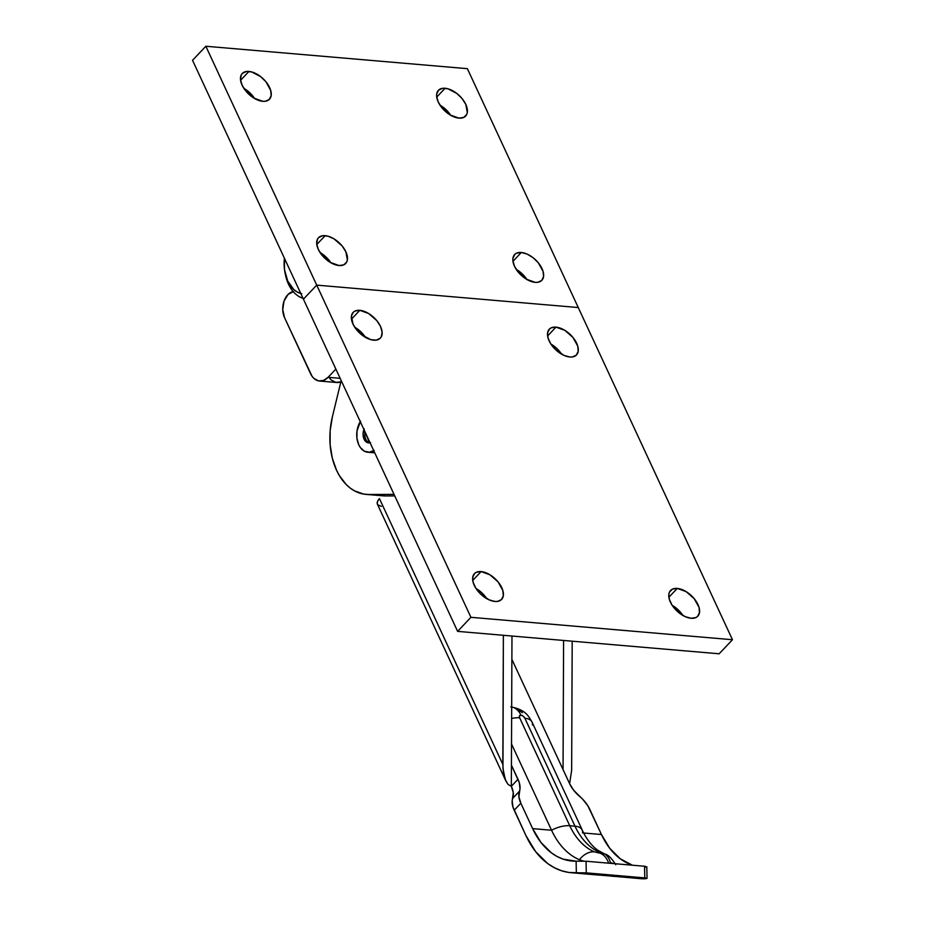 <?xml version="1.0" encoding="UTF-8"?>
<svg xmlns="http://www.w3.org/2000/svg" width="925" height="925" viewBox="0 0 925 925"><rect width="100%" height="100%" fill="white"/><g stroke="black" fill="none" stroke-linecap="round" stroke-linejoin="round"><path stroke-width="1.39" d="M373.677 340.18A18.731 10.533 -136.6 0 1 355.72 328.653A18.731 10.533 -136.6 0 1 353.142 312.384A18.731 10.533 -136.6 0 1 359.813 310.326L351.454 319.16L359.813 310.326L355.073 311.008L353.327 312.188L351.442 315.98L352.98 324.074L356.68 329.878L361.906 334.977L370.856 339.672L376.221 340.123L380.152 338.319L381.377 336.642L382.118 332.052L380.51 326.433L376.81 320.628L368.624 313.494L359.813 310.326A18.731 10.533 -136.6 0 1 377.758 321.854A18.731 10.533 -136.6 0 1 380.348 338.122A18.731 10.533 -136.6 0 1 373.677 340.18M569.835 357.004A18.731 10.533 -136.6 0 1 551.878 345.464A18.731 10.533 -136.6 0 1 549.3 329.196A18.731 10.533 -136.6 0 1 555.971 327.138L547.612 335.972L555.971 327.138L551.231 327.82L549.485 328.999L547.6 332.792L548.051 337.995L550.745 343.822L555.301 349.384L564.03 355.408L569.835 357.004L572.378 356.946L576.31 355.142L578.194 351.35L577.755 346.135L572.968 337.452L564.782 330.317L555.971 327.138A18.731 10.533 -136.6 0 1 573.916 338.677A18.731 10.533 -136.6 0 1 576.506 354.946A18.731 10.533 -136.6 0 1 569.835 357.004M691.102 618.27A18.731 10.533 -136.6 0 1 673.157 606.742A18.731 10.533 -136.6 0 1 670.579 590.462A18.731 10.533 -136.6 0 1 677.25 588.416L668.891 597.249L677.25 588.416L672.51 589.098L669.538 591.954L668.879 594.07L669.318 599.273L672.024 605.1L679.343 613.067L685.309 616.686L691.102 618.27L695.843 617.588L697.589 616.408L699.473 612.616L699.034 607.413L694.247 598.718L686.061 591.584L677.25 588.416A18.731 10.533 -136.6 0 1 695.195 599.943A18.731 10.533 -136.6 0 1 697.785 616.212A18.731 10.533 -136.6 0 1 691.102 618.27M494.956 601.458A18.731 10.533 -136.6 0 1 476.999 589.919A18.731 10.533 -136.6 0 1 474.421 573.65A18.731 10.533 -136.6 0 1 481.092 571.592L472.733 580.426L481.092 571.592L476.352 572.274L474.606 573.454L472.721 577.246L473.172 582.449L475.866 588.277L480.422 593.838L489.152 599.862L494.956 601.458L497.5 601.4L501.431 599.597L503.316 595.804L502.876 590.589L498.089 581.906L489.903 574.772L481.092 571.592A18.731 10.533 -136.6 0 1 499.038 583.132A18.731 10.533 -136.6 0 1 501.627 599.4A18.731 10.533 -136.6 0 1 494.956 601.458M368.404 494.47L394.038 494.389L368.404 494.47A60.877 41.093 94.9 0 1 365.942 494.378A60.877 41.093 94.9 0 1 332.376 416.84L341.186 380.533L332.376 416.84L330.156 430.703L330.132 444.717L332.306 458.153L336.55 470.282L339.394 475.647L346.297 484.631L350.274 488.123L354.541 490.886L363.664 494.077L385.621 495.95L368.404 494.47M394.744 495.916L385.621 495.95L394.744 495.916M365.942 494.378L383.147 495.846A60.877 41.093 -85.1 0 0 385.621 495.95L383.089 495.846M578.264 307.551L316.72 285.131L303.423 299.191L457.621 631.37L470.917 617.31L316.72 285.131L303.423 299.191L316.72 285.131L578.264 307.551L732.461 639.73L470.917 617.31L457.621 631.37L719.153 653.79L732.461 639.73L719.153 653.79L457.621 631.37L303.423 299.191L316.72 285.131L578.264 307.551L732.461 639.73L470.917 617.31L316.72 285.131L205.847 46.25L467.379 68.67L578.264 307.551L316.72 285.131L205.847 46.25L192.539 60.31L205.847 46.25L467.379 68.67L578.264 307.551M357.235 328.814L356.472 329.624L357.235 328.814M368.52 452.233L374.139 451.55A18.731 12.649 94.9 0 1 369.549 452.383M365.583 337.556L361.039 331.994L354.714 327.196A18.731 10.533 43.4 0 1 365.467 337.371M561.741 354.379L557.185 348.817L550.872 344.007A18.731 10.533 43.4 0 1 561.625 354.183M683.02 615.645L678.464 610.084L672.151 605.285A18.731 10.533 43.4 0 1 682.904 615.46M486.862 598.833L482.307 593.272L475.993 588.462A18.731 10.533 43.4 0 1 486.747 598.637M505.848 780.931L503.443 772.56L502.83 764.408L379.447 498.61A11.701 5.585 155.1 0 0 377.435 504.275L505.848 780.931L508.056 784.423L511.34 786.308L513.294 792.817L512.196 800.842L512.924 806.935L525.978 835.657L514.196 810.265L520.844 803.235L518.89 796.726L519.989 788.701L519.272 782.608L511.433 765.148L511.34 786.308L517.988 779.278L511.433 765.148L511.976 636.03L511.34 786.308L517.988 779.278A23.414 13.17 -136.6 0 1 519.422 791.257L512.762 798.287A23.414 13.17 43.4 0 0 511.34 786.308L508.056 784.423L505.281 779.59L502.969 768.548L503.373 635.29L502.83 764.408L379.447 498.61L377.562 501.362L377.261 503.801M377.735 504.784L381.401 506.38M632.133 865.095L620.189 858.735L609.783 848.352L601.458 834.523L589.676 809.132A23.414 13.17 -136.6 0 0 579.64 796.425A23.414 13.17 -136.6 0 1 569.615 783.706L511.872 659.328L569.615 783.706L573.789 790.401L582.738 799.293L587.837 805.756L601.458 834.523L583.617 832.997L601.458 834.523A81.943 55.327 -85.1 0 0 632.515 865.222M522.382 712.701L519.052 710.4M511.513 743.978L551.554 830.245L532.638 828.627L520.844 803.235L532.638 828.627L540.952 842.455L551.369 852.838L557.185 856.538L563.302 859.198L576.113 861.187L576.356 872.853A93.645 63.224 94.9 0 1 571.199 872.714A93.645 63.224 94.9 0 1 525.978 835.657L535.61 851.624L547.692 863.545L554.433 867.766L561.533 870.749L568.863 872.46L578.576 872.784L576.356 872.853L576.113 861.187A81.943 55.327 94.9 0 1 572.193 861.059A81.943 55.327 94.9 0 1 532.638 828.627L551.554 830.245A81.943 55.327 -85.1 0 0 579.385 859.73L583.536 861.117L579.385 859.73A21.067 15.17 -67 0 1 594.393 851.844A72.578 49.002 94.9 0 1 569.754 825.724L519.653 717.8L519.492 715.857L520.96 715.187L523.18 716.17L524.88 718.239L574.98 826.175L569.754 825.724L574.98 826.175A72.578 49.002 -85.1 0 0 599.62 852.283L600.811 852.966L599.805 853.116A21.067 14.222 94.9 0 1 608.638 863.175A21.067 14.222 -85.1 0 0 599.805 853.116L594.393 851.844A21.067 15.17 113 0 0 579.385 859.73A81.943 55.327 -85.1 0 1 551.554 830.245A21.067 10.059 -24.9 0 1 569.754 825.724A21.067 10.059 155.1 0 0 551.554 830.245L511.513 743.978M645.708 877.975L578.576 872.784L586.288 872.865L586.045 861.233L576.113 861.187L586.045 861.233L644.552 866.251L586.045 861.233L586.288 872.865L645.708 877.975M646.008 878.704L645.188 878.75L646.008 878.704M607.632 875.755A11.701 7.909 -85.1 0 0 607.933 875.79L608.28 875.813A11.701 7.909 94.9 0 1 607.933 875.79L640.031 878.623A93.645 63.224 -85.1 0 0 645.188 878.75L639.927 878.611M614.212 876.414L608.28 875.813L614.269 876.414M645.465 866.355L644.552 866.251L644.783 877.883L644.552 866.251L645.465 866.355M644.945 867.083L646.378 866.979M613.159 863.557L610.35 862.389A21.067 15.17 -67 0 0 603.1 853.151A21.067 15.17 113 0 0 599.62 852.283A21.067 15.17 -67 0 1 603.1 853.151M637.695 878.357L630.353 876.657M599.042 853.023L594.393 851.844A72.578 49.002 94.9 0 1 569.754 825.724L519.653 717.8A21.067 10.059 155.1 0 0 511.629 718.505A21.067 10.059 -24.9 0 1 519.653 717.8A3.55 2 -136.6 0 1 520.96 715.187A3.55 2 -136.6 0 1 524.88 718.239L574.98 826.175A72.578 49.002 -85.1 0 0 599.62 852.283L599.805 853.116M582.102 829.922A21.067 10.059 155.1 0 0 574.98 826.175A21.067 10.059 -24.9 0 1 582.114 829.956A21.067 10.059 -24.9 0 1 582.53 832.905M615.761 864.713C607.459 851.705 604.407 855.012 603.042 853.139L598.013 850.329C592.809 846.837 588.011 841.068 583.629 833.02L532.014 722.02A21.067 10.059 155.1 0 0 524.88 718.239A21.067 10.059 -24.9 0 1 532.002 721.997A21.067 10.059 -24.9 0 1 532.43 724.969M511.675 706.966A21.067 14.222 94.9 0 1 520.96 715.187A21.067 14.222 -85.1 0 0 511.675 706.966M607.933 875.79A11.701 7.909 -85.1 0 0 608.28 875.813L596.394 874.877M563.591 640.458L563.048 769.565L563.591 640.458M569.603 783.683L571.65 770.305L572.193 641.198L571.65 770.305L569.603 783.683M519.422 791.257L512.762 798.287A23.414 13.17 43.4 0 0 514.196 810.265L520.844 803.235A23.414 13.17 -136.6 0 1 519.422 791.257M300.787 293.514A32.78 22.131 94.9 0 1 285.027 272.782L285.42 274.702A37.462 25.287 -85.1 0 0 302.995 298.278A37.462 25.287 94.9 0 1 285.235 273.707M285.027 272.782A32.78 22.131 94.9 0 1 284.414 258.225L284.484 269.545L287.71 281.038L293.768 289.537L297.584 292.242L301.747 293.745M328.56 259.694L328.514 261.255A32.78 22.131 94.9 0 0 328.56 259.694M521.318 252.49A18.731 10.533 -136.6 0 1 539.263 264.03A18.731 10.533 -136.6 0 1 541.853 280.298A18.731 10.533 -136.6 0 1 535.182 282.356L537.726 282.298L541.657 280.495L543.542 276.702L543.102 271.488L538.315 262.793L533.077 257.693L527.111 254.074L521.318 252.49L516.578 253.173L514.843 254.352L512.947 258.144L512.878 260.619L514.485 266.238L518.185 272.043L526.36 279.177L535.182 282.356A18.731 10.533 -136.6 0 1 517.225 270.817A18.731 10.533 -136.6 0 1 514.647 254.548A18.731 10.533 -136.6 0 1 521.318 252.49L512.959 261.324L521.318 252.49M526.972 279.535A18.731 10.533 43.4 0 0 516.219 269.36L522.544 274.17L527.088 279.72M445.087 88.268A18.731 10.533 -136.6 0 1 463.032 99.796A18.731 10.533 -136.6 0 1 465.622 116.064A18.731 10.533 -136.6 0 1 458.95 118.123L463.691 117.44L466.651 114.584L467.31 112.468L465.784 104.375L462.084 98.57L456.846 93.471L447.908 88.777L442.532 88.326L438.612 90.13L436.716 93.922L436.646 96.385L438.253 102.016L441.953 107.82L450.128 114.954L458.95 118.123A18.731 10.533 -136.6 0 1 440.994 106.595A18.731 10.533 -136.6 0 1 438.415 90.315A18.731 10.533 -136.6 0 1 445.087 88.268L436.727 97.102L445.087 88.268M450.741 115.313A18.731 10.533 43.4 0 0 439.988 105.138L446.312 109.936L450.857 115.498M325.161 235.678A18.731 10.533 -136.6 0 1 343.117 247.206A18.731 10.533 -136.6 0 1 345.696 263.475A18.731 10.533 -136.6 0 1 339.024 265.533L343.765 264.851L346.725 261.995L347.384 259.879L345.858 251.785L342.158 245.981L333.983 238.847L327.982 236.187L322.605 235.736L318.686 237.54L317.46 239.217L316.72 243.795L318.327 249.426L322.027 255.231L330.202 262.365L339.024 265.533A18.731 10.533 -136.6 0 1 321.067 254.005A18.731 10.533 -136.6 0 1 318.489 237.737A18.731 10.533 -136.6 0 1 325.161 235.678L316.801 244.512L325.161 235.678M330.815 262.723A18.731 10.533 43.4 0 0 320.062 252.548L326.386 257.347L330.942 262.908M248.929 71.445A18.731 10.533 -136.6 0 1 266.886 82.984A18.731 10.533 -136.6 0 1 269.464 99.252A18.731 10.533 -136.6 0 1 262.793 101.311L265.348 101.253L269.267 99.449L271.152 95.657L270.713 90.442L265.926 81.758L260.688 76.659L251.75 71.965L246.374 71.502L242.454 73.306L241.228 74.983L240.488 79.573L242.096 85.193L245.796 90.997L253.97 98.131L262.793 101.311A18.731 10.533 -136.6 0 1 244.836 89.771A18.731 10.533 -136.6 0 1 242.258 73.503A18.731 10.533 -136.6 0 1 248.929 71.445L240.569 80.278L248.929 71.445M254.583 98.489A18.731 10.533 43.4 0 0 243.83 88.314L250.155 93.124L254.699 98.686M293.583 291.502L287.987 294.508L284.01 301.168L282.749 309.655L284.53 317.633A16.384 11.065 94.9 0 1 293.19 291.572M284.53 317.633L312.072 376.313L313.98 378.475L318.535 380.88L323.496 380.464L328.097 377.296A18.731 12.649 94.9 0 1 319.564 381.031A18.731 12.649 94.9 0 1 310.522 373.619L284.53 317.633M340.157 378.337L328.097 377.296L335.868 369.087L328.097 377.296L340.157 378.337M319.564 381.031L336.769 382.511A18.731 12.649 -85.1 0 0 340.851 381.886L335.74 382.36L331.185 379.955L329.288 377.793M192.539 60.31L303.423 299.191L192.539 60.31M373.746 450.683A18.731 12.649 94.9 0 1 367.826 452.244A18.731 12.649 94.9 0 1 357.455 441.017A18.731 12.649 94.9 0 1 360.253 421.615M360.553 421.129L356.992 430.969L356.934 438.253L358.784 444.821L360.334 447.527L364.427 451.227L369.272 452.244L374.139 450.417M370.59 442.624L366.924 442.404L364.103 439.202L363.074 434.103L364.184 428.83M370.081 442.786A9.366 6.325 94.9 0 1 368.624 442.913A9.366 6.325 94.9 0 1 363.907 429.501M365.017 431.882A9.366 6.325 -85.1 0 0 369.491 442.89L365.017 431.882M597.111 874.946L571.199 872.714M532.014 722.02C528.314 715.846 525.735 709.845 510.785 706.85M647.049 878.392L646.806 866.771M374.741 452.834L367.826 452.244"/></g></svg>

